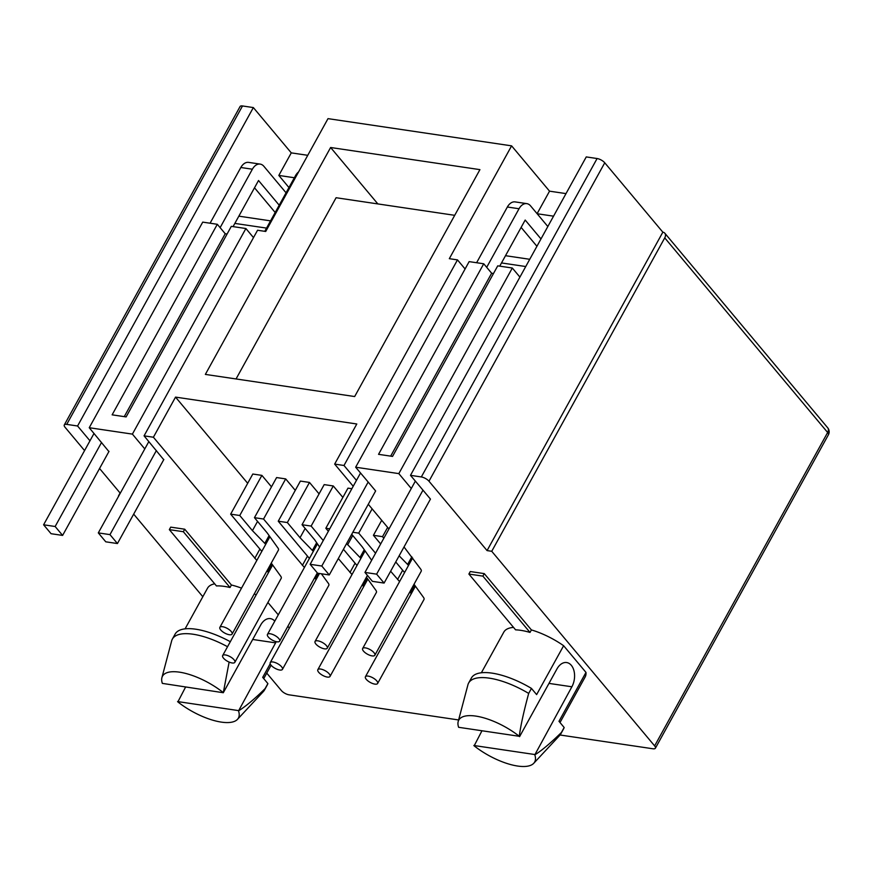 <?xml version="1.0" encoding="UTF-8"?>
<svg xmlns="http://www.w3.org/2000/svg" width="872" height="872" viewBox="0 0 872 872"><rect width="100%" height="100%" fill="white"/><g stroke="black" fill="none" stroke-linecap="round" stroke-linejoin="round"><path stroke-width="1.31" d="M256.815 560.434L153.396 437.232L144.065 435.847L257.556 230.252L265.72 231.462L328.003 118.636L511.602 145.853L449.32 258.679L457.484 259.889L465.092 268.968M153.396 437.232L175.534 397.109L356.801 423.988L334.663 464.1L343.993 465.485L457.484 259.889M205.356 374.404L330.619 147.499L479.927 169.637L354.664 396.542L205.356 374.404M537.098 213.684L549.534 191.164L511.602 145.853M415.345 481.148L364.954 572.424L376.628 574.158L422.985 490.162L410.483 475.338L421.329 476.951A6.191 2.354 28.9 0 1 428.98 481.213L604.754 162.792L662.84 232.17A6.191 4.088 140.1 0 1 664.824 233.216A6.191 4.088 140.1 0 1 664.737 237.882L827.648 432.49L654.632 745.898A6.191 2.354 28.9 0 1 655.395 748.198A6.191 2.354 28.9 0 1 652.954 748.776L560.064 734.998M604.754 162.792A6.191 2.354 -151.1 0 0 597.102 158.53L586.257 156.916L410.483 475.338M549.534 191.164L566.004 193.606M84.562 450.573L65.051 427.258A6.191 2.354 28.9 0 1 64.288 424.958L240.073 106.537A6.191 2.354 -151.1 0 1 242.503 105.959L253.349 107.572L291.281 152.873L307.751 155.314M458.618 719.956L289.024 694.821A6.191 2.354 28.9 0 1 281.373 690.559L266.756 673.108M156.382 450.562L109.97 534.623L98.307 532.901L144.785 448.917L132.402 434.114L89.238 427.716L108.902 451.565M144.065 435.847L163.729 459.697M266.985 570.844L268.5 572.533M234.851 662.317A6.965 2.649 28.9 0 1 229.87 662.371A6.965 2.649 28.9 0 1 223.505 658.164A6.965 2.649 28.9 0 1 222.654 655.581A6.965 2.649 28.9 0 1 227.625 655.526A6.965 2.649 28.9 0 1 234.001 659.723A6.965 2.649 28.9 0 1 234.851 662.317L281.22 578.321A6.965 2.649 -151.1 0 0 280.37 575.727L271.257 563.105M265.709 544.313L252.444 530.656L239.756 515.494L230.655 514.142L261.818 551.377M232.072 634.086A6.965 2.649 28.9 0 1 227.091 634.14A6.965 2.649 28.9 0 1 220.725 629.944A6.965 2.649 28.9 0 1 219.875 627.36A6.965 2.649 28.9 0 1 224.845 627.306A6.965 2.649 28.9 0 1 231.222 631.502A6.965 2.649 28.9 0 1 232.072 634.086L278.43 550.101A6.965 2.649 -151.1 0 0 277.579 547.507L267.137 532.836L254.45 517.674L276.598 477.562L285.689 478.902L295.27 490.358M304.404 567.487L263.551 519.025L254.45 517.674M314.574 577.896L315.217 578.55L318.127 573.296M316.089 579.586L315.217 578.55M282.441 669.369A6.965 2.649 28.9 0 1 277.47 669.423A6.965 2.649 28.9 0 1 271.094 665.227A6.965 2.649 28.9 0 1 270.244 662.633A6.965 2.649 28.9 0 1 275.214 662.578A6.965 2.649 28.9 0 1 281.591 666.775A6.965 2.649 28.9 0 1 282.441 669.369L328.809 585.374A6.965 2.649 -151.1 0 0 327.959 582.79L321.343 573.776M313.31 551.366L300.033 537.708L287.346 522.546L278.244 521.205L309.407 558.429M319.643 547.071L314.738 539.888L302.039 524.726L324.188 484.614L333.289 485.966L342.87 497.411M323.25 540.542L311.141 526.078L302.039 524.726M351.994 574.539L338.314 558.549M362.163 584.948L362.817 585.613L367.003 578.027M363.678 586.649L362.817 585.613M330.03 676.421A6.965 2.649 28.9 0 1 325.06 676.476A6.965 2.649 28.9 0 1 318.683 672.279A6.965 2.649 28.9 0 1 317.833 669.685A6.965 2.649 28.9 0 1 322.814 669.642A6.965 2.649 28.9 0 1 329.18 673.838A6.965 2.649 28.9 0 1 330.03 676.421L376.399 592.426A6.965 2.649 -151.1 0 0 375.549 589.843L366.436 577.21M329.714 528.835L325.834 528.258L328.363 531.277M343.437 549.284L356.997 565.481M360.899 558.418L346.598 543.539M351.721 534.274L362.327 546.951L371.657 560.293M375.56 553.23L358.73 533.13L352.833 532.258M399.594 581.591L390.623 571.236M409.764 592.001L410.407 592.666L414.592 585.079M411.268 593.701L410.407 592.666M377.62 683.485A6.965 2.649 28.9 0 1 372.649 683.528A6.965 2.649 28.9 0 1 366.273 679.332A6.965 2.649 28.9 0 1 365.423 676.748A6.965 2.649 28.9 0 1 370.404 676.694A6.965 2.649 28.9 0 1 376.769 680.89A6.965 2.649 28.9 0 1 377.62 683.485L423.988 599.489A6.965 2.649 -151.1 0 0 423.138 596.895L414.026 584.273M383.833 538.231L382.525 536.662L373.423 535.31L380.672 543.965M395.746 561.971L404.586 572.533M399.136 555.813L407.616 564.446L411.835 556.805M408.488 565.481L407.616 564.446M374.84 655.254A6.965 2.649 28.9 0 1 369.87 655.308A6.965 2.649 28.9 0 1 363.493 651.112A6.965 2.649 28.9 0 1 362.643 648.517A6.965 2.649 28.9 0 1 367.624 648.474A6.965 2.649 28.9 0 1 373.99 652.67A6.965 2.649 28.9 0 1 374.84 655.254L421.209 571.258A6.965 2.649 -151.1 0 0 420.358 568.675L404.019 546.962M334.663 464.1L353.215 486.26M368.278 504.267L388.956 528.955M356.463 480.385L343.993 465.485M368.169 482.042L375.636 490.958L329.267 574.953L317.604 573.22L310.138 564.304L321.801 566.026L368.169 482.042L355.656 467.218L469.147 261.622L483.731 263.78L491.645 273.23L493.508 273.514M411.29 488.505L398.82 473.616L355.656 467.218M422.985 490.162L430.452 499.078L384.094 583.074L376.628 574.158M654.632 745.898L491.732 551.289L487.067 550.592L428.98 481.213M133.678 514.131L202.816 596.721M99.561 468.493L120.227 493.181M64.288 424.958A6.191 2.354 28.9 0 1 66.73 424.381L77.575 425.994L89.969 440.796L43.6 524.791L55.143 526.503L101.555 442.431M214.686 583.815A46.445 17.658 -151.1 0 0 207.525 588.197L185.093 628.843M267.9 602.454L278.266 614.836M287.858 626.292L289.33 628.058M256.161 594.878A46.445 17.658 -151.1 0 0 254.275 593.865M241.511 588.142A46.445 17.658 -151.1 0 0 231.418 585.003L184.722 529.206L170.727 527.135L169.342 529.642L216.463 585.94A46.445 17.658 -151.1 0 1 230.034 587.51L183.338 531.713L169.342 529.642M484.265 573.613L482.881 576.12L468.885 574.048L470.27 571.542L484.265 573.613L531.397 629.922A46.445 17.658 -151.1 0 1 563.628 645.716L585.973 672.41A46.445 17.658 -151.1 0 1 585.134 677.01L560.009 722.528M513.543 627.393A46.445 17.658 -151.1 0 0 503.809 632.124L481.366 672.77M148.85 441.57L144.785 448.917M298.584 171.926A12.382 8.022 98.4 0 0 295.543 175.61L264.783 231.32M109.97 534.623L117.437 543.55L163.849 459.479M117.437 543.55L105.774 541.817L98.307 532.901M89.238 427.716L202.729 222.12L217.313 224.289L112.128 414.832L126.124 416.914L231.309 226.36L245.893 228.519L253.501 237.609M217.313 224.289L225.227 233.74L227.091 234.012M275.181 212.485L254.515 187.796M109.022 451.347L62.61 535.419L51.067 533.708L43.6 524.791M279.204 205.203L258.526 180.515L233.075 226.622M220.126 227.647L252.379 169.212A12.382 8.022 -81.6 0 1 260.172 164.1A12.382 8.022 -81.6 0 1 263.889 166.323L286.049 192.799M260.172 164.1L248.618 162.388A12.382 8.022 98.4 0 0 240.835 167.5L210.076 223.21M94.023 433.439L89.969 440.796M55.143 526.503L62.61 535.419M253.349 107.572L77.575 425.994M288.948 187.545L278.822 175.435L291.281 152.873M120.085 493.007L118.461 495.95M278.822 175.435L294.365 177.746M132.402 434.114L245.893 228.519M124.26 416.631L225.227 233.74M247.681 483.295L175.534 397.109M254.777 558.342L259.9 549.077M230.655 514.142L252.804 474.03L261.894 475.382L271.475 486.827M325.834 528.258L347.983 488.146L351.863 488.712M278.244 521.205L300.393 481.082L309.484 482.434L319.076 493.879M239.756 515.494L261.894 475.382M252.444 530.656L257.556 521.391M264.848 543.278L269.056 535.648M263.551 519.025L285.689 478.902M302.366 565.405L307.489 556.129M287.346 522.546L309.484 482.434M300.033 537.708L305.156 528.443M312.438 550.33L316.656 542.7M268.314 636.996A6.965 2.649 28.9 0 1 267.464 634.413A6.965 2.649 28.9 0 1 272.435 634.358A6.965 2.649 28.9 0 1 278.811 638.555A6.965 2.649 28.9 0 1 279.661 641.149A6.965 2.649 28.9 0 1 274.68 641.203A6.965 2.649 28.9 0 1 268.314 636.996M311.141 526.078L333.289 485.966M349.966 572.457L355.078 563.192M347.623 544.771L352.746 535.495M360.027 557.382L364.245 549.752M315.904 644.059A6.965 2.649 28.9 0 1 315.054 641.465A6.965 2.649 28.9 0 1 320.024 641.411A6.965 2.649 28.9 0 1 326.401 645.607A6.965 2.649 28.9 0 1 327.251 648.201A6.965 2.649 28.9 0 1 322.28 648.256A6.965 2.649 28.9 0 1 315.904 644.059M358.73 533.13L372.126 508.867M397.556 579.509L402.668 570.244M373.423 535.31L381.707 520.312M382.525 536.662L387.648 527.397M271.813 563.912L267.628 571.498M483.731 263.78L378.546 454.334L392.542 456.405L497.727 265.851L512.311 268.02L519.919 277.1M512.311 268.02L398.82 473.616M384.094 583.074L372.42 581.352L364.954 572.424M553.557 216.169L537.141 213.738M526.819 203.634L515.156 201.901A12.382 8.022 98.4 0 0 507.362 207.013L519.036 208.746A12.382 8.022 -81.6 0 1 526.819 203.634A12.382 8.022 -81.6 0 1 530.536 205.847L547.834 226.513M499.732 266.156L525.184 220.049L540.989 238.928M519.036 208.746L486.696 267.323M507.362 207.013L476.613 262.723M360.518 473.027L310.138 564.304M390.678 456.132L491.645 273.23M321.801 566.026L329.267 574.953M521.118 227.396L536.923 246.286M487.067 550.592L662.84 232.17M491.732 551.289L664.737 237.882M183.338 531.713L184.722 529.206M230.034 587.51L231.418 585.003M252.695 639.47L275.607 642.86L238.525 710.909C246.198 706.004 255.06 698.57 265.121 688.586L267.889 683.572L262.701 677.381L270.211 663.766M275.607 642.86A15.478 10.028 98.4 0 0 276.217 641.661M274.8 621.115A15.478 10.028 98.4 0 0 270.407 618.63A15.478 10.028 98.4 0 0 260.674 625.028L223.297 692.728L229.129 662.077M223.297 692.728L162.356 683.386A43.349 16.481 28.9 0 1 161.909 677.664L171.751 640.517A52.636 20.012 28.9 0 1 172.351 639.111A52.636 20.012 28.9 0 1 193.05 634.227A52.636 20.012 28.9 0 1 227.538 646.719M238.525 710.909A43.349 16.481 28.9 0 1 237.467 719.367A43.349 16.481 28.9 0 1 221.346 722.114A43.349 16.481 28.9 0 1 177.866 701.916L185.551 687.125M230.306 641.705A52.636 20.012 -151.1 0 0 195.819 629.213A52.636 20.012 -151.1 0 0 175.119 634.097L172.351 639.111M161.909 677.664A43.349 16.481 28.9 0 1 179.534 672.17A43.349 16.481 28.9 0 1 223.003 692.379M177.572 701.568L238.23 710.56M237.467 719.367L263.388 691.54A52.636 20.012 -151.1 0 0 264.51 689.992A52.636 20.012 -151.1 0 0 265.121 688.586M264.51 689.992L267.279 684.978A52.636 20.012 -151.1 0 0 267.889 683.572M482.881 576.12L530.013 632.429L531.397 629.922M528.683 693.425C523.745 711.628 520.617 725.918 519.287 736.295L458.628 727.303A43.349 16.481 28.9 0 1 458.182 721.58L468.024 684.444A52.636 20.012 28.9 0 1 468.624 683.038A52.636 20.012 28.9 0 1 489.323 678.154A52.636 20.012 28.9 0 1 528.683 693.425L531.451 688.411L536.629 694.603L563.628 645.716M530.013 632.429A46.445 17.658 -151.1 0 0 515.592 629.846L468.885 574.048M548.979 683.397L571.879 686.787L534.808 754.836C541.37 750.857 550.232 743.413 561.394 732.513L564.162 727.499L558.985 721.308L585.973 672.41M571.879 686.787A15.478 10.028 98.4 0 0 566.691 662.557A15.478 10.028 98.4 0 0 556.946 668.955L519.581 736.644M458.182 721.58A43.349 16.481 28.9 0 1 475.818 716.097A43.349 16.481 28.9 0 1 519.287 736.295M534.808 754.836A43.349 16.481 28.9 0 1 533.74 763.294A43.349 16.481 28.9 0 1 517.619 766.041A43.349 16.481 28.9 0 1 474.15 745.843L481.824 731.052M473.856 745.495L534.514 754.487M533.74 763.294L559.671 735.456A52.636 20.012 -151.1 0 0 560.794 733.919A52.636 20.012 -151.1 0 0 561.394 732.513M560.794 733.919L563.563 728.894A52.636 20.012 -151.1 0 0 564.162 727.499M531.451 688.411A52.636 20.012 -151.1 0 0 492.091 673.14A52.636 20.012 -151.1 0 0 471.392 678.024L468.624 683.038M236.05 378.96L336.091 197.726L454.704 215.319M377.849 203.917L330.619 147.499M525.751 266.538L501.509 262.941M655.395 748.198L828.4 434.79A6.191 2.354 -151.1 0 0 827.648 432.49A6.191 4.088 -39.9 0 0 827.724 427.825L664.824 233.216M296.469 175.752L295.543 175.61M266.56 228.104L234.851 223.406M252.379 169.212L240.835 167.5M242.503 105.959L66.73 424.381M421.329 476.951L597.102 158.53M529.751 259.289L505.509 255.692M270.56 220.867L238.852 216.158M269.851 536.803L219.875 627.36M319.457 573.493L270.244 662.633M317.452 543.866L267.464 634.413M317.332 572.904L279.661 641.149M367.799 579.182L317.833 669.685M365.041 550.919L315.054 641.465M367.439 575.389L327.251 648.201M415.388 586.235L365.423 676.748M412.63 557.971L362.643 648.517M272.62 565.067L222.654 655.581M828.4 434.79A6.191 6.191 0 0 0 827.724 427.825M271.105 665.238L263.726 678.601"/></g></svg>
